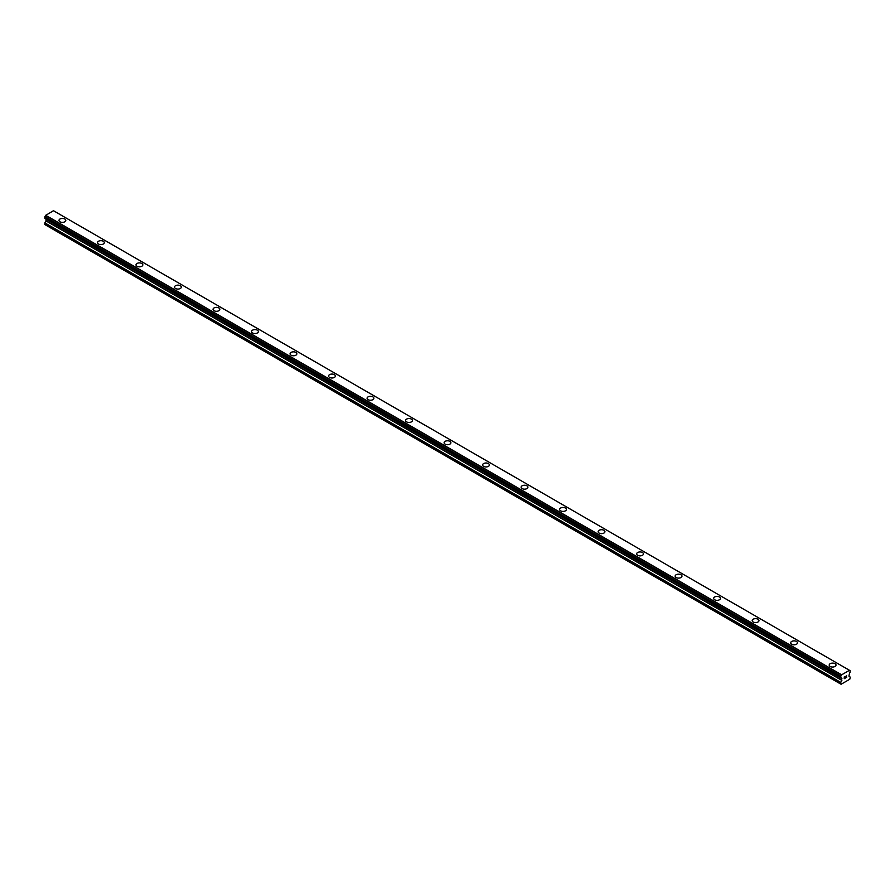 <?xml version="1.0" encoding="UTF-8"?>
<svg xmlns="http://www.w3.org/2000/svg" width="895" height="895" viewBox="0 0 895 895"><rect width="100%" height="100%" fill="white"/><g stroke="black" fill="none" stroke-linecap="round" stroke-linejoin="round"><path stroke-width="1.34" d="M58.992 220.405A3.401 1.969 180 0 1 61.095 218.581A3.401 1.969 180 0 1 64.809 219.018A3.401 1.969 180 0 1 65.805 220.405A3.401 1.969 180 0 1 63.702 222.217A3.401 1.969 180 0 1 59.999 221.792A3.401 1.969 180 0 1 58.992 220.405A3.401 1.969 180 0 1 61.106 218.593A3.401 1.969 180 0 1 64.809 219.018A3.401 1.969 180 0 1 65.805 220.405M97.51 242.634A3.401 1.969 180 0 1 99.602 240.822A3.401 1.969 180 0 1 103.317 241.247A3.401 1.969 180 0 1 104.312 242.634A3.401 1.969 180 0 1 102.209 244.447A3.401 1.969 180 0 1 98.506 244.022A3.401 1.969 180 0 1 97.51 242.634A3.401 1.969 180 0 1 99.614 240.822A3.401 1.969 180 0 1 103.317 241.258A3.401 1.969 180 0 1 104.312 242.634M136.018 264.864A3.401 1.969 180 0 1 138.121 263.052A3.401 1.969 180 0 1 141.824 263.477A3.401 1.969 180 0 1 142.82 264.875A3.401 1.969 180 0 1 140.728 266.688A3.401 1.969 180 0 1 137.013 266.262A3.401 1.969 180 0 1 136.018 264.864A3.401 1.969 180 0 1 138.121 263.063A3.401 1.969 180 0 1 141.824 263.488A3.401 1.969 180 0 1 142.82 264.864M174.525 287.105A3.401 1.969 180 0 1 176.628 285.292A3.401 1.969 180 0 1 180.342 285.718A3.401 1.969 180 0 1 181.338 287.105A3.401 1.969 180 0 1 179.235 288.917A3.401 1.969 180 0 1 175.521 288.492A3.401 1.969 180 0 1 174.525 287.105A3.401 1.969 180 0 1 176.628 285.292A3.401 1.969 180 0 1 180.342 285.718A3.401 1.969 180 0 1 181.338 287.105M213.032 309.334A3.401 1.969 180 0 1 215.136 307.522A3.401 1.969 180 0 1 218.85 307.947A3.401 1.969 180 0 1 219.846 309.334A3.401 1.969 180 0 1 217.742 311.147A3.401 1.969 180 0 1 214.028 310.722A3.401 1.969 180 0 1 213.032 309.334A3.401 1.969 180 0 1 215.136 307.522A3.401 1.969 180 0 1 218.85 307.958A3.401 1.969 180 0 1 219.846 309.334M251.551 331.575A3.401 1.969 180 0 1 253.654 329.763A3.401 1.969 180 0 1 257.357 330.188A3.401 1.969 180 0 1 258.353 331.575M257.357 330.177A3.401 1.969 180 0 1 258.353 331.564A3.401 1.969 180 0 1 256.25 333.387A3.401 1.969 180 0 1 252.547 332.962A3.401 1.969 180 0 1 251.551 331.564A3.401 1.969 180 0 1 253.643 329.752A3.401 1.969 180 0 1 257.357 330.177M290.058 353.805A3.401 1.969 180 0 1 292.162 351.992A3.401 1.969 180 0 1 295.865 352.417A3.401 1.969 180 0 1 296.86 353.805A3.401 1.969 180 0 1 294.768 355.617A3.401 1.969 180 0 1 291.054 355.192A3.401 1.969 180 0 1 290.058 353.805A3.401 1.969 180 0 1 292.162 351.992A3.401 1.969 180 0 1 295.865 352.417A3.401 1.969 180 0 1 296.86 353.805M328.566 376.045A3.401 1.969 180 0 1 330.669 374.233A3.401 1.969 180 0 1 334.372 374.658A3.401 1.969 180 0 1 335.379 376.045M334.372 374.647A3.401 1.969 180 0 1 335.379 376.034A3.401 1.969 180 0 1 333.276 377.847A3.401 1.969 180 0 1 329.561 377.421A3.401 1.969 180 0 1 328.566 376.034A3.401 1.969 180 0 1 330.669 374.222A3.401 1.969 180 0 1 334.372 374.647M367.073 398.275A3.401 1.969 180 0 1 369.176 396.451A3.401 1.969 180 0 1 372.891 396.877A3.401 1.969 180 0 1 373.886 398.275A3.401 1.969 180 0 1 371.783 400.087A3.401 1.969 180 0 1 368.069 399.662A3.401 1.969 180 0 1 367.073 398.275A3.401 1.969 180 0 1 369.176 396.463A3.401 1.969 180 0 1 372.891 396.888A3.401 1.969 180 0 1 373.886 398.275M405.592 420.505A3.401 1.969 180 0 1 407.684 418.692A3.401 1.969 180 0 1 411.398 419.117A3.401 1.969 180 0 1 412.394 420.505A3.401 1.969 180 0 1 410.29 422.317A3.401 1.969 180 0 1 406.587 421.892A3.401 1.969 180 0 1 405.592 420.505A3.401 1.969 180 0 1 407.695 418.692A3.401 1.969 180 0 1 411.398 419.117A3.401 1.969 180 0 1 412.394 420.505M444.099 442.734A3.401 1.969 180 0 1 446.202 440.922A3.401 1.969 180 0 1 449.905 441.347A3.401 1.969 180 0 1 450.901 442.745A3.401 1.969 180 0 1 448.798 444.558A3.401 1.969 180 0 1 445.095 444.121A3.401 1.969 180 0 1 444.099 442.734A3.401 1.969 180 0 1 446.202 440.933A3.401 1.969 180 0 1 449.905 441.358A3.401 1.969 180 0 1 450.901 442.734M488.413 463.588A3.401 1.969 180 0 1 489.408 464.975A3.401 1.969 180 0 1 487.316 466.787A3.401 1.969 180 0 1 483.602 466.362A3.401 1.969 180 0 1 482.606 464.975A3.401 1.969 180 0 1 484.71 463.162A3.401 1.969 180 0 1 488.413 463.588M482.606 464.975A3.401 1.969 180 0 1 484.71 463.151A3.401 1.969 180 0 1 488.413 463.576A3.401 1.969 180 0 1 489.408 464.975M521.114 487.204A3.401 1.969 180 0 1 523.217 485.392A3.401 1.969 180 0 1 526.931 485.817A3.401 1.969 180 0 1 527.927 487.204A3.401 1.969 180 0 1 525.824 489.017A3.401 1.969 180 0 1 522.109 488.592A3.401 1.969 180 0 1 521.114 487.204A3.401 1.969 180 0 1 523.217 485.392A3.401 1.969 180 0 1 526.931 485.817A3.401 1.969 180 0 1 527.927 487.204M565.439 508.058A3.401 1.969 180 0 1 566.434 509.445A3.401 1.969 180 0 1 564.331 511.258A3.401 1.969 180 0 1 560.628 510.832A3.401 1.969 180 0 1 559.621 509.434A3.401 1.969 180 0 1 561.736 507.633A3.401 1.969 180 0 1 565.439 508.058M559.621 509.434A3.401 1.969 180 0 1 561.724 507.622A3.401 1.969 180 0 1 565.439 508.047A3.401 1.969 180 0 1 566.434 509.434M598.14 531.675A3.401 1.969 180 0 1 600.232 529.851A3.401 1.969 180 0 1 603.946 530.276A3.401 1.969 180 0 1 604.942 531.675A3.401 1.969 180 0 1 602.838 533.487A3.401 1.969 180 0 1 599.135 533.062A3.401 1.969 180 0 1 598.14 531.675A3.401 1.969 180 0 1 600.243 529.862A3.401 1.969 180 0 1 603.946 530.287A3.401 1.969 180 0 1 604.942 531.675M636.647 553.904A3.401 1.969 180 0 1 638.75 552.092A3.401 1.969 180 0 1 642.453 552.517A3.401 1.969 180 0 1 643.449 553.904A3.401 1.969 180 0 1 641.357 555.717A3.401 1.969 180 0 1 637.643 555.292A3.401 1.969 180 0 1 636.647 553.904A3.401 1.969 180 0 1 638.75 552.092A3.401 1.969 180 0 1 642.453 552.517A3.401 1.969 180 0 1 643.449 553.904M675.154 576.134A3.401 1.969 180 0 1 677.258 574.322A3.401 1.969 180 0 1 680.972 574.747A3.401 1.969 180 0 1 681.968 576.145A3.401 1.969 180 0 1 679.864 577.957A3.401 1.969 180 0 1 676.15 577.532A3.401 1.969 180 0 1 675.154 576.134A3.401 1.969 180 0 1 677.258 574.333A3.401 1.969 180 0 1 680.972 574.758A3.401 1.969 180 0 1 681.968 576.134M713.662 598.375A3.401 1.969 180 0 1 715.765 596.551A3.401 1.969 180 0 1 719.479 596.987A3.401 1.969 180 0 1 720.475 598.375A3.401 1.969 180 0 1 718.372 600.187A3.401 1.969 180 0 1 714.657 599.762A3.401 1.969 180 0 1 713.662 598.375A3.401 1.969 180 0 1 715.765 596.562A3.401 1.969 180 0 1 719.479 596.987A3.401 1.969 180 0 1 720.475 598.375M752.18 620.604A3.401 1.969 180 0 1 754.272 618.792A3.401 1.969 180 0 1 757.987 619.217A3.401 1.969 180 0 1 758.982 620.604A3.401 1.969 180 0 1 756.879 622.417A3.401 1.969 180 0 1 753.176 621.991A3.401 1.969 180 0 1 752.18 620.604A3.401 1.969 180 0 1 754.284 618.792A3.401 1.969 180 0 1 757.987 619.228A3.401 1.969 180 0 1 758.982 620.604M790.688 642.834A3.401 1.969 180 0 1 792.791 641.021A3.401 1.969 180 0 1 796.494 641.447A3.401 1.969 180 0 1 797.49 642.845A3.401 1.969 180 0 1 795.398 644.657A3.401 1.969 180 0 1 791.683 644.232A3.401 1.969 180 0 1 790.688 642.834A3.401 1.969 180 0 1 792.791 641.033A3.401 1.969 180 0 1 796.494 641.458A3.401 1.969 180 0 1 797.49 642.834M829.195 665.074A3.401 1.969 180 0 1 831.298 663.262A3.401 1.969 180 0 1 835.001 663.687A3.401 1.969 180 0 1 836.008 665.074A3.401 1.969 180 0 1 833.905 666.887A3.401 1.969 180 0 1 830.191 666.462A3.401 1.969 180 0 1 829.195 665.074A3.401 1.969 180 0 1 831.298 663.262A3.401 1.969 180 0 1 835.001 663.687A3.401 1.969 180 0 1 836.008 665.074M844.365 676.956L844.365 677.672L845.171 676.486L844.365 676.956M844.365 677.795L844.365 678.522L844.365 677.795M844.365 678.522L845.171 678.063L844.365 678.522M844.253 678.701L845.171 678.175L844.253 678.701L844.253 676.888L845.171 676.363M845.797 676.463L846.636 675.691M845.708 677.873L846.782 677.246L845.708 677.873L846.603 675.893M841.848 680.401L841.457 678.209A1.275 0.738 -60 0 0 840.774 677.784L840.774 676.128A1.275 0.738 -60 0 0 841.457 674.919L849.422 670.321A1.275 0.738 -60 0 0 850.105 670.747L850.105 672.391A1.275 0.738 -60 0 0 849.422 673.611L848.963 676.139L850.25 677.123L849.803 679.227L841.076 684.272L840.618 682.684L841.848 680.401L45.981 220.908L44.75 224.511L840.618 684.004M45.981 218.995L841.848 678.488L45.981 218.995L45.981 220.908M45.589 218.738L841.513 678.287M849.344 670.221L53.476 210.728L45.578 215.426A1.275 0.738 -60 0 1 44.895 216.635L44.806 218.279L840.629 677.694M841.524 674.74L45.656 215.248M850.105 670.747L849.422 670.355M841.513 674.774L45.634 215.281M841.457 674.919L45.578 215.426M840.774 676.128L44.895 216.635M840.618 676.43L44.75 216.937M840.618 677.649L44.75 218.156M841.457 678.209L840.729 677.784M841.904 678.611L46.037 219.118M841.904 680.211L46.037 220.718M840.718 682.359L44.839 222.866M840.618 682.684L44.75 223.191M850.194 670.747L849.411 670.299M840.673 677.772L44.806 218.279"/></g></svg>
